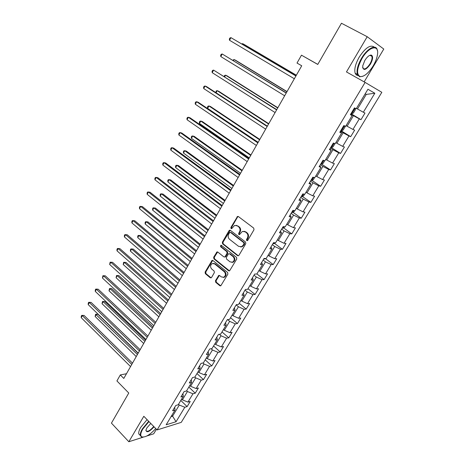 <?xml version="1.0" encoding="UTF-8"?>
<svg xmlns="http://www.w3.org/2000/svg" width="465" height="465" viewBox="0 0 465 465"><rect width="100%" height="100%" fill="white"/><g stroke="black" fill="none" stroke-linecap="round" stroke-linejoin="round"><path stroke-width="0.7" d="M246.735 240.608L247.74 240.37L253.989 229.756L253.716 228.1L238.388 216.562L237.534 216.434L230.902 227.431L231.082 228.571L231.686 228.658L234.587 225.438L237.353 225.851L238.615 226.81C240.132 228.245 240.417 229.989 239.458 232.035L238.667 233.401L238.853 234.546L239.475 234.633L242.352 231.425L245.212 231.837L246.491 232.808C248.031 234.267 248.322 236.022 247.351 238.086L246.549 239.452L246.735 240.608M243.962 231.274L245.816 231.884L247.089 232.86C248.636 234.314 248.92 236.069 247.955 238.127L247.153 239.487L247.403 240.684M236.174 225.304L239.225 226.868C240.742 228.298 241.027 230.041 240.068 232.087L239.277 233.447L239.504 234.622M215.469 280.686L215.725 282.307L219.829 285.719L220.759 285.859L227.885 274.106L227.623 272.467L212.941 260.534L212.069 260.4L205.094 272.072L205.338 273.676L210.203 277.721L211.098 277.861L211.558 277.436L214.359 272.624L214.109 271.008L211.674 269.008C210.035 266.887 210.238 265.062 212.29 263.527L214.644 263.893L224.293 271.758C225.961 273.862 225.781 275.693 223.752 277.262L221.282 276.896L219.666 275.571L218.753 275.437L215.469 280.686L216.103 280.662L216.353 282.29L220.753 285.865M364.153 81.875L383.782 49.052L367.199 36.712L341.455 23.25L317.758 64.443L301.477 55.172L297.013 63.054L301.721 65.78L123.789 378.446L120.313 374.935L116.918 380.934L128.764 393.018L111.443 423.127L128.834 441.75L143.296 437.129M367.199 36.712L346.466 71.936L365.106 82.41L157.094 429.945L143.819 416.285L128.834 441.75M237.528 255.634L238.452 255.762L238.946 255.314L245.799 243.672L245.532 242.021L230.402 230.361L229.541 230.227L229.007 230.704L222.346 242.23L222.601 243.846L237.528 255.634L238.382 255.785M236.784 258.988L229.547 270.909L228.617 270.775L213.912 258.86L213.662 257.25L216.969 251.943L217.835 252.077L223.793 256.843L224.688 256.976L225.176 256.535L227.077 253.28L226.815 251.652L220.584 246.712L220.765 245.258L221.369 245.351L236.516 257.343L236.784 258.988M146.835 436.001L153.688 433.81L156.42 429.247M365.106 82.41L381.829 92.314L181.251 422.365L157.094 429.945M180.809 400.441L187.116 406.596L190.232 401.458L187.941 402.091L192.969 393.785L195.242 393.192L198.392 387.99L196.131 388.56L201.223 380.149L203.467 379.614L206.658 374.348L204.42 374.86L209.576 366.344L211.796 365.874L215.028 360.538L212.819 360.985L218.039 352.36L220.23 351.953L223.502 346.547L221.323 346.931L226.606 338.195L228.774 337.852L232.087 332.382L229.937 332.702L235.29 323.849L237.429 323.57L240.789 318.031L238.661 318.281L244.084 309.312L246.194 309.109L249.595 303.494L247.496 303.674L252.995 294.589L255.076 294.455L258.523 288.765L256.453 288.875L262.022 279.668L264.074 279.605L267.561 273.844L265.527 273.879L271.171 264.55L273.188 264.562L276.727 258.726L274.722 258.685L280.442 249.234L282.424 249.321L286.01 243.404L284.039 243.288L289.834 233.709L291.788 233.872L295.42 227.879L293.485 227.681L299.355 217.969L301.274 218.219L304.953 212.139L303.052 211.86L309.01 202.019L310.887 202.351L314.619 196.189L312.759 195.823L318.792 185.849L320.635 186.267L324.419 180.019L322.594 179.571L328.714 169.452L330.516 169.958L334.352 163.628L332.568 163.087L338.776 152.834L340.537 153.427L344.425 147.004L342.682 146.376L348.977 135.978L350.691 136.663L354.638 130.154L352.935 129.427L359.317 118.883L360.997 119.662L364.996 113.065L363.334 112.245L374.837 93.233L367.931 89.257L356.225 108.729L354.47 107.863L350.36 114.704L352.133 115.529L350.546 114.396M187.116 406.596L184.82 407.253L176.061 421.732L166.162 424.795L175.032 410.049L172.62 410.735L175.793 405.457L178.194 404.794L183.28 396.331L180.897 396.959L184.105 391.611L186.482 391.007L191.632 382.439L189.272 382.997L192.527 377.58L194.876 377.045L200.095 368.361L197.765 368.861L201.06 363.374L203.379 362.903L208.669 354.109L206.361 354.539L209.703 348.977L211.999 348.576L217.358 339.665L215.074 340.025L218.457 334.393L220.724 334.056L226.159 325.029L223.903 325.32L227.333 319.612L229.571 319.35L235.075 310.196L232.855 310.417L236.325 304.633L238.533 304.441L244.108 295.17L241.922 295.316L245.439 289.451L247.618 289.335L253.268 279.942L251.112 280.006L254.681 274.065L256.825 274.03L262.551 264.504L260.429 264.492L264.044 258.464L266.154 258.511L271.961 248.856L269.869 248.763L273.536 242.654L275.617 242.782L281.499 232.994L279.448 232.814L283.162 226.624L285.202 226.833L291.171 216.911L289.154 216.649L292.921 210.366L294.926 210.662L300.977 200.601L298.995 200.252L302.82 193.888L304.784 194.271L310.922 184.064L308.981 183.623L312.858 177.165L314.782 177.642L321.007 167.295L319.106 166.761L323.036 160.21L324.925 160.78L331.237 150.288L329.371 149.66L333.364 143.011L335.207 143.679L341.612 133.031L339.793 132.304L343.838 125.567L345.64 126.329L352.133 115.529M186.628 390.769L187.418 391.524L182.402 399.859L181.617 399.098M182.402 399.859L187.941 402.091M187.418 391.524L192.969 393.785M183.28 396.331L182.925 393.576M194.812 377.057L195.655 377.847L190.574 386.287L189.778 385.526M190.574 386.287L196.131 388.56M195.655 377.847L201.223 380.149M191.632 382.439L191.225 379.748M202.909 362.996L203.99 363.996L198.846 372.541L198.038 371.785M198.846 372.541L204.42 374.86M203.99 363.996L209.576 366.344M200.095 368.361L199.63 365.746M211.069 348.738L212.435 349.965L207.227 358.62L206.408 357.87M207.227 358.62L212.819 360.985M212.435 349.965L218.039 352.36M208.669 354.109L208.146 351.563M219.3 334.265L220.991 335.753L215.714 344.519L214.882 343.78M215.714 344.519L221.323 346.931M220.991 335.753L226.606 338.195M217.358 339.665L216.777 337.195M227.583 319.583L229.658 321.356L224.31 330.237L223.467 329.499M224.31 330.237L229.937 332.702M229.658 321.356L235.29 323.849M226.159 325.029L225.513 322.64M236.174 304.883L238.435 306.772L233.017 315.77L232.163 315.043M233.017 315.77L238.661 318.281M238.435 306.772L244.084 309.312M235.075 310.196L234.372 307.894M245.038 290.125L247.328 291.997L241.841 301.111L240.969 300.39M241.841 301.111L247.496 303.674M247.328 291.997L252.995 294.589M244.108 295.17L243.34 292.944M254.012 275.175L256.337 277.024L250.78 286.26L249.897 285.545M250.78 286.26L256.453 288.875M256.337 277.024L262.022 279.668M253.268 279.942L252.437 277.803M263.109 260.022L265.469 261.853L259.836 271.211L258.941 270.508M259.836 271.211L265.527 273.879M265.469 261.853L271.171 264.55M262.551 264.504L261.65 262.452M272.327 244.671L274.728 246.479L269.014 255.965L268.107 255.268M269.014 255.965L274.722 258.685M274.728 246.479L280.442 249.234M271.961 248.856L270.99 246.892M281.668 229.111L284.103 230.896L278.32 240.51L277.396 239.818M278.32 240.51L284.039 243.288M284.103 230.896L289.834 233.709M281.499 232.994L280.459 231.122M291.142 213.336L293.613 215.103L287.742 224.845L286.806 224.165M287.742 224.845L293.485 227.681M293.613 215.103L299.355 217.969M291.171 216.911L290.061 215.138M300.739 197.352L303.244 199.096L297.304 208.971L296.35 208.297M297.304 208.971L303.052 211.86M303.244 199.096L309.01 202.019M300.977 200.601L299.791 198.927M310.469 181.147L313.015 182.861L306.987 192.876L306.022 192.214M306.987 192.876L312.759 195.823M313.015 182.861L318.792 185.849M310.922 184.064L309.661 182.495M320.333 164.715L322.919 166.406L316.81 176.561L315.828 175.91M316.81 176.561L322.594 179.571M322.919 166.406L328.714 169.452M321.007 167.295L319.664 165.825M330.336 148.056L332.963 149.724L326.767 160.018L325.767 159.373M326.767 160.018L332.568 163.087M332.963 149.724L338.776 152.834M331.237 150.288L329.813 148.928M340.479 131.165L343.147 132.804L336.863 143.243L335.852 142.61M336.863 143.243L342.682 146.376M343.147 132.804L348.977 135.978M341.612 133.031L340.107 131.781M350.767 114.03L353.476 115.646L347.105 126.23L346.076 125.608M347.105 126.23L352.935 129.427M353.476 115.646L359.317 118.883M374.837 93.233L366.257 94.412L357.486 108.979L356.446 108.368M357.486 108.979L363.334 112.245M126.468 373.738L120.313 374.935M317.793 64.385L301.477 55.172M366.257 94.412L365.188 93.82M171.818 415.396L172.591 416.163L179.287 405.038L178.508 404.271M171.085 416.611L172.591 416.163L176.061 421.732M179.287 405.038L184.82 407.253M175.032 410.049L174.73 407.224M350.965 113.698L360.997 119.662M340.816 130.595L350.691 136.663M331.039 147.411L340.537 153.427M321.577 164.116L330.516 169.958M311.91 180.391L320.635 186.267M302.366 196.445L310.887 202.351M292.944 212.284L301.274 218.219M283.644 227.908L291.788 233.872M274.455 243.329L282.424 249.321M265.387 258.54L273.188 264.562M256.889 273.92L264.074 279.605M247.996 288.707L255.076 294.455M239.219 303.302L246.194 309.109M230.559 317.711L237.429 323.57M222.003 331.94L228.774 337.852M213.551 345.983L220.23 351.953M205.21 359.858L211.796 365.874M196.974 373.552L203.467 379.614M188.842 387.078L195.242 393.192M238.249 216.475L237.586 216.992L231.518 227.49L231.698 228.623M230.233 230.256L222.968 242.265L223.223 243.875L238.138 255.645M243.968 243.84L243.776 242.689L230.518 232.436L229.541 232.674L228.716 234.098C227.774 236.121 228.053 237.853 229.547 239.295L238.562 246.328L241.486 246.741L243.125 245.276L243.968 243.84L244.573 243.875L244.387 242.718L243.776 242.689M230.448 232.39L231.134 232.488L244.387 242.718M240.55 246.962L242.096 246.77L243.73 245.305L243.125 245.276M244.573 243.875L243.73 245.305M217.632 251.949L214.295 257.261L214.545 258.871L229.512 270.926M224.647 256.994L225.798 256.546L227.693 253.303L227.437 251.675L221.212 246.735L220.584 246.712M221.328 245.317L221.212 246.735M230.041 261.853L232.5 262.208C234.604 260.621 234.802 258.767 233.099 256.639L229.629 253.884L228.728 253.751L228.228 254.198L226.333 257.453L226.589 259.086L230.041 261.853M231.849 262.382L233.122 262.214C235.22 260.632 235.418 258.778 233.715 256.657L233.099 256.639M229.402 253.751L230.245 253.902L233.715 256.657M218.753 275.437L219.381 275.425L216.103 280.662M223.177 277.436L224.374 277.25C226.403 275.681 226.583 273.85 224.921 271.746L224.293 271.758M213.493 263.376L215.272 263.899L224.921 271.746M212.069 260.4L212.703 260.406L205.733 272.066L205.978 273.67L211.098 277.861M351.151 113.384L351.79 113.71L353.388 113.053L355.376 109.757L355.103 108.194L354.528 107.892M296.35 75.214L244.038 44.378L242.62 43.646L242.3 44.233M352.575 111.373L353.505 110.182L353.208 109.961M296.304 75.301L242.62 43.646L241.8 43.937M295.955 75.905L230.931 37.636L295.909 75.993M229.524 40.269L229.332 39.077L229.896 38.025L230.931 37.636L229.524 40.269L294.339 78.748M373.122 65.96C375.435 62.037 376.871 58.305 377.441 54.76C379.44 44.012 368.943 46.273 361.95 58.567C356.853 68.338 356.237 74.342 360.113 76.574C364.066 76.87 368.402 73.331 373.122 65.96M362.886 76.277L359.631 76.754L357.376 74.447C356.347 70.448 357.719 65.065 361.503 58.299C367.013 48.697 375.592 44.024 377.162 49.54L377.481 50.964M370.402 64.164C365.624 70.517 363.055 71.11 362.706 65.943L364.822 60.462C367.187 56.759 369.355 54.969 371.326 55.091C373.302 56.259 372.994 59.282 370.402 64.164M362.63 67.518L362.729 67.902C364.258 70.052 366.67 68.715 369.966 63.908C371.738 60.776 372.389 58.253 371.907 56.352L370.838 55.283L369.57 55.422M329.377 44.245L332.179 39.374M357.963 75.609L356.254 74.917L355.155 73.208C354.109 69.204 355.469 63.827 359.236 57.073C365.513 47.633 370.529 44.338 374.296 47.174M370.64 55.068L370.663 55.684M148.963 421.581L142.738 429.143C140.413 433.281 140.134 435.868 141.901 436.908C145.417 437.571 150.044 434.792 155.775 428.585M143.261 437.135L141.465 436.937L140.384 435.589C140.023 434.025 140.668 431.828 142.313 428.986L148.661 421.267M154.049 426.812C149.12 432.066 146.429 433.113 145.981 429.945L146.888 427.881L150.77 423.435M145.923 430.247L145.969 430.677C147.411 432.165 150.003 430.77 153.746 426.504M121.103 406.334L123.155 402.766M140.221 435.42L138.82 433.944C138.454 432.38 139.093 430.177 140.738 427.335L147.074 419.633M344.96 126.044L345.117 126.817L343.158 130.066L341.548 130.758L340.903 130.456M287.033 91.588L235.476 60.194L234.04 59.52L233.442 60.624M342.141 128.392L343.234 127.3L342.926 127.085M286.94 91.745L234.04 59.52L232.82 60.241M334.992 143.604L333.074 146.847L331.446 147.574L330.795 147.295M277.838 107.752L227.019 75.818L225.566 75.196L224.7 76.801M332.016 145.254L333.103 144.185M277.704 107.979L225.566 75.196L224.578 75.493L224.084 76.411M286.295 92.89L222.194 53.975L286.196 93.058M220.805 56.573L220.631 55.358L221.189 54.324L222.194 53.975L220.805 56.573L284.656 95.767M276.762 109.641L213.575 70.099L276.623 109.885M212.203 72.668L212.046 71.436L212.592 70.413L213.575 70.099L212.203 72.668L275.1 112.559M324.733 160.721L323.123 163.395L321.484 164.157L320.821 163.901M268.758 123.702L218.672 91.245L217.196 90.675L216.068 92.773M322.03 161.89L323.117 160.832M268.59 123.998L217.196 90.675L216.237 90.931L215.795 92.593M314.584 177.595L313.311 179.717L311.66 180.513L310.992 180.275M259.801 139.442L210.424 106.479L208.936 105.962L207.623 108.397L258.162 142.325M312.184 178.293L313.276 177.287M259.592 139.808L208.936 105.962L208 106.189L207.471 107.159L207.623 108.397M304.587 194.231L303.628 195.817L301.965 196.649L301.291 196.428M250.955 154.984L202.281 121.528L200.775 121.063L199.473 123.469L249.298 157.897M302.465 194.475L303.453 194.01M250.711 155.415L200.775 121.063L199.863 121.249L199.34 122.208L199.473 123.469M267.358 126.16L206.617 86.618L205.065 86.019L267.177 126.486M203.711 88.553L203.565 87.31L204.106 86.298L205.065 86.019L203.711 88.553L265.672 129.125M258.081 142.464L198.23 102.283L196.66 101.742L257.854 142.86M195.323 104.241L195.195 102.974L195.724 101.975L196.66 101.742L195.323 104.241L256.372 145.464M248.926 158.553L189.953 117.744L188.366 117.261L248.665 159.018M187.046 119.732L186.93 118.447L187.453 117.459L188.366 117.261L187.046 119.732L247.2 161.588M239.894 174.422L181.774 133.019L180.17 132.583L239.591 174.956M178.868 135.024L178.763 133.722L179.287 132.752L180.17 132.583L178.868 135.024L238.15 177.491M230.983 190.086L173.701 148.103L172.079 147.719L230.64 190.685M170.794 150.125L170.707 148.812L171.219 147.847L172.079 147.719L170.794 150.125L229.216 193.19M222.183 205.547L165.726 162.994L164.093 162.663L221.805 206.21M162.82 165.04L162.744 163.709L163.256 162.762L164.093 162.663L162.82 165.04L220.398 208.68M213.499 220.805L157.85 177.706L156.199 177.427L213.086 221.532M154.944 179.775L154.886 178.426L155.386 177.491L156.199 177.427L154.944 179.775L211.697 223.967M217.004 251.943L217.597 251.96M204.931 235.865L150.073 192.243L148.405 192.004L204.478 236.656M147.167 194.324L147.114 192.963L147.614 192.033L148.405 192.004L147.167 194.324L203.112 239.062M196.468 250.734L142.383 206.594L140.709 206.408L195.986 251.582M139.483 208.698L139.448 207.32L139.936 206.408L140.709 206.408L139.483 208.698L194.632 253.96M188.116 265.41L134.792 220.776L133.1 220.637L187.598 266.323M131.891 222.898L131.868 221.509L132.351 220.602L133.1 220.637L131.891 222.898L186.262 268.665M179.868 279.907L127.294 234.79L125.585 234.691L179.316 280.872M124.393 236.929L124.376 235.523L124.858 234.633L125.585 234.691L124.393 236.929L178.002 283.185M124.858 234.633L127.294 234.79M171.725 294.217L119.877 248.636L118.162 248.577L171.143 295.234M116.982 250.792L116.982 249.374L117.453 248.49L118.162 248.577L116.982 250.792L169.841 297.524M117.453 248.49L119.877 248.636M163.68 308.347L112.553 262.318L110.827 262.301L163.07 309.423M109.659 264.486L110.135 262.184L110.827 262.301L109.659 264.486L161.785 311.678M110.135 262.184L112.553 262.318M155.74 322.303L105.317 275.832L103.579 275.861L155.101 323.431M102.422 278.024L102.904 275.716L103.579 275.861L102.422 278.024L153.828 325.663M102.904 275.716L105.317 275.832M147.899 336.085L98.167 289.195L96.412 289.265L147.225 337.265M95.273 291.398L95.302 289.945L95.761 289.091L96.412 289.265L95.273 291.398L145.975 339.467M95.761 289.091L98.167 289.195M140.151 349.703L91.099 302.401L89.332 302.506L139.448 350.93M88.205 304.616L88.245 303.151L88.699 302.308L89.332 302.506L88.205 304.616L138.21 353.104M88.699 302.308L91.099 302.401M132.496 363.148L84.107 315.45L82.334 315.601L131.769 364.426M81.218 317.682L81.27 316.206L81.718 315.375L82.334 315.601L81.218 317.682L130.549 366.577M81.718 315.375L84.107 315.45M294.723 210.633L294.078 211.703L292.404 212.563L291.724 212.366M242.224 170.324L194.236 136.39L192.713 135.978L191.429 138.349L240.55 173.271M292.88 210.436L293.427 210.442M241.945 170.818L192.713 135.978L191.824 136.129L191.313 137.076L191.429 138.349M284.999 226.81L283.016 228.245L282.284 228.088M233.604 185.471L186.291 151.073L184.75 150.712L183.483 153.055L231.913 188.447M233.291 186.029L184.75 150.712L183.884 150.829L183.379 151.764L183.483 153.055M275.402 242.765L273.664 243.759L272.972 243.602M225.095 200.427L178.438 165.581L176.88 165.267L175.631 167.58L223.386 203.438M224.746 201.049L176.88 165.267L176.037 165.354L175.538 166.278L175.631 167.58M265.469 258.494L264.48 259.046L263.783 258.906M216.69 215.196L170.678 179.914L169.109 179.641L167.871 181.931L214.964 218.23M216.306 215.876L169.109 179.641L168.284 179.699L167.795 180.618L167.871 181.931M255.564 274.048L254.896 274.059M208.396 229.78L163.012 194.074L161.431 193.853L160.21 196.114L206.646 232.843M207.971 230.518L161.431 193.853L160.628 193.876L160.14 194.783L160.21 196.114M200.194 244.183L155.438 208.07L153.845 207.89L152.636 210.122L198.433 247.275M199.747 244.974L153.845 207.89L153.061 207.884L152.578 208.779L152.636 210.122M192.103 258.406L147.957 221.898L146.347 221.758L145.15 223.967L190.325 261.528M191.615 259.255L146.347 221.758L145.586 221.729L145.109 222.613L145.15 223.967M184.105 272.461L140.558 235.563L138.936 235.47L137.756 237.65L182.315 275.606M183.594 273.362L138.936 235.47L138.192 235.412L140.558 235.563M137.756 237.65L137.721 236.284L138.192 235.412M176.206 286.341L133.246 249.071L131.612 249.019L130.444 251.176L174.398 289.515M175.66 287.294L131.612 249.019L130.892 248.932L133.246 249.071M130.444 251.176L130.421 249.792L130.892 248.932M168.4 300.053L126.021 262.423L124.37 262.411L123.219 264.544L166.58 303.25M167.83 301.058L124.37 262.411L123.667 262.295L126.021 262.423M123.219 264.544L123.667 262.295M160.692 313.602L118.877 275.623L117.215 275.646L116.076 277.756L158.861 316.822M160.094 314.66L117.215 275.646L116.535 275.507L118.877 275.623M116.076 277.756L116.535 275.507M153.072 326.988L111.815 288.666L110.147 288.736L109.019 290.817L151.23 330.231M152.444 328.092L110.147 288.736L109.478 288.567L111.815 288.666M109.019 290.817L109.478 288.567M145.545 340.217L104.834 301.564L103.154 301.669L102.038 303.726L143.691 343.478M144.894 341.368L103.154 301.669L102.503 301.477L104.834 301.564M102.038 303.726L102.503 301.477M138.111 353.29L97.935 314.317L96.238 314.456L95.139 316.496L136.239 356.574M137.425 354.487L95.61 314.241L97.935 314.317M95.139 316.496L95.61 314.241M247.955 238.127L247.351 238.086M247.089 232.86L246.491 232.808M245.816 231.884L245.212 231.837M239.277 233.447L238.667 233.401M240.068 232.087L239.458 232.035M239.225 226.868L238.615 226.81M237.964 225.909L237.353 225.851M231.518 227.49L230.902 227.431M237.586 216.992L236.976 216.923M247.153 239.487L246.549 239.452M223.223 243.875L222.601 243.846M222.968 242.265L222.346 242.23M229.629 230.75L229.007 230.704M231.134 232.488L230.518 232.436M229.239 270.769L228.617 270.775M214.545 258.871L213.912 258.86M214.295 257.261L213.662 257.25M217.097 252.414L216.469 252.39M225.798 256.546L225.176 256.535M227.693 253.303L227.077 253.28M227.437 251.675L226.815 251.652M230.245 253.902L229.629 253.884M218.922 275.85L218.294 275.861M215.272 263.899L214.644 263.893M210.843 277.704L210.203 277.721M205.978 273.67L205.338 273.676M205.733 272.066L205.094 272.072M212.22 260.848L211.587 260.842M220.457 285.696L219.829 285.719M216.353 282.29L215.725 282.307M351.831 113.693L355.115 108.235M341.589 130.741L344.524 125.858M331.487 147.556L334.068 143.267M321.524 164.139L323.756 160.431M311.701 180.496L313.59 177.351M302.012 196.625L303.569 194.033M292.45 212.54L293.688 210.482M283.016 228.245L283.941 226.705M273.711 243.736L274.327 242.701M264.521 259.022L264.847 258.482M238.144 216.504L237.534 216.434M230.163 230.28L229.541 230.227M242.096 246.77L241.486 246.741M225.31 256.994L224.688 256.976M221.264 245.282L220.765 245.258M233.122 262.214L232.5 262.208M224.374 277.25L223.752 277.262M353.191 109.996L353.505 110.182M355.155 73.208L357.376 74.447M371.907 56.352L369.966 55.306M370.838 55.283L371.326 55.091M360.113 76.574L359.631 76.754M138.82 433.944L140.384 435.589M141.901 436.908L141.465 436.937M342.914 127.108L343.234 127.3"/></g></svg>
